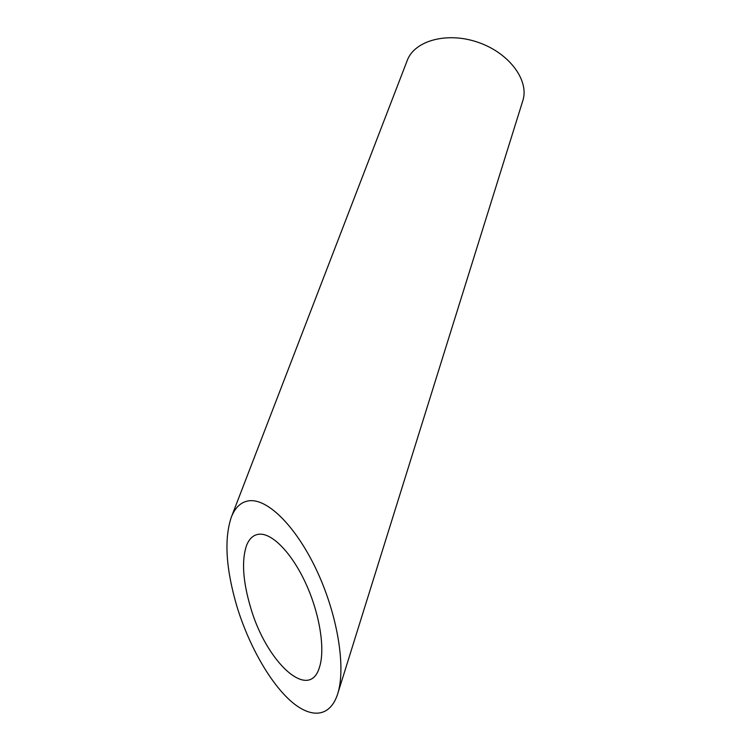 <?xml version="1.0" encoding="UTF-8"?>
<svg xmlns="http://www.w3.org/2000/svg" width="751" height="751" viewBox="0 0 751 751"><rect width="100%" height="100%" fill="white"/><g stroke="black" fill="none" stroke-linecap="round" stroke-linejoin="round"><path stroke-width="1.13" d="M259.405 534.177C253.5 534.674 249.172 538.57 246.403 545.864C241.55 560.772 242.883 581.077 250.393 606.761C265.91 661.762 309.271 702.382 319.485 667.207C325.361 649.408 319.785 614.093 306.004 583.912C292.27 553.675 272.594 533.191 259.405 534.177M231.28 517.289L407.23 60.502C414.392 40.657 447.174 31.429 478.321 42.413C509.553 53.152 529.521 80.751 522.799 100.756L337.706 693.802C346.098 667.583 337.64 615.482 317.175 571.455C296.767 527.333 268.069 498.533 249.285 500.757C241.174 501.771 235.166 507.282 231.28 517.279C224.014 539.134 225.901 568.864 236.931 606.479C248.487 644.349 269.111 681.298 289.895 700.251C310.632 719.082 330.158 717.684 337.706 693.802"/></g></svg>
